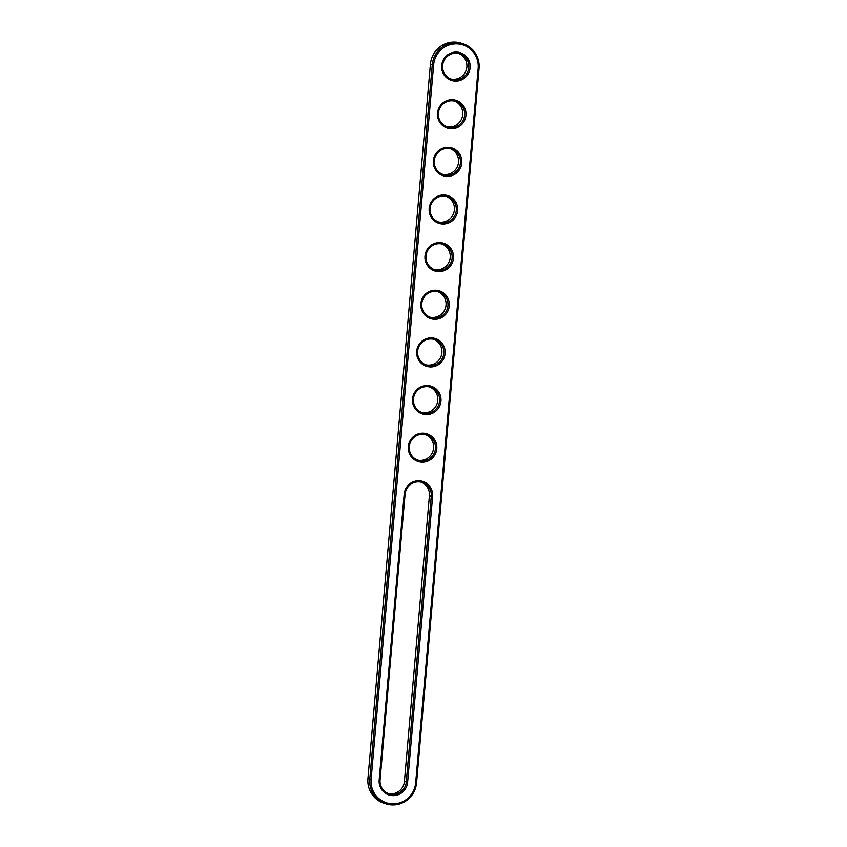 <?xml version="1.0" encoding="UTF-8"?>
<svg xmlns="http://www.w3.org/2000/svg" width="847" height="847" viewBox="0 0 847 847"><rect width="100%" height="100%" fill="white"/><g stroke="black" fill="none" stroke-linecap="round" stroke-linejoin="round"><path stroke-width="1.27" d="M416.565 782.882A23.928 23.441 -72.8 0 1 386.116 803.909A23.928 23.441 -72.8 0 1 369.779 779.198L432.288 64.69A23.928 23.441 -72.8 0 1 462.748 43.663A23.928 23.441 -72.8 0 1 479.074 68.374L416.565 782.882L415.665 782.861A22.784 22.318 -72.8 0 1 391.409 803.782A22.784 22.318 -72.8 0 1 371.124 779.356L433.632 64.848A22.784 22.318 -72.8 0 1 457.888 43.928A22.784 22.318 -72.8 0 1 478.174 68.353L415.665 782.861M386.116 803.909L384.252 803.337A23.928 23.441 -72.8 0 1 367.926 778.626L430.435 64.118A23.928 23.441 -72.8 0 1 460.884 43.091L462.748 43.663M432.616 496.427L407.619 782.226A14.547 14.251 -72.8 0 1 392.129 795.587A14.547 14.251 -72.8 0 1 379.17 779.992L404.178 494.182A14.547 14.251 -72.8 0 1 419.667 480.821A14.547 14.251 -72.8 0 1 432.616 496.427L431.282 496.268L406.274 782.077A13.404 13.129 -72.8 0 1 389.218 793.851A13.404 13.129 -72.8 0 1 380.07 780.013L405.078 494.203A13.404 13.129 -72.8 0 1 422.134 482.43A13.404 13.129 -72.8 0 1 431.282 496.268L429.418 495.696L404.411 781.495A13.404 13.129 -72.8 0 1 388.307 793.523M448.836 147.389A14.547 14.251 -72.8 0 1 461.795 162.984A14.547 14.251 -72.8 0 1 446.305 176.345A14.547 14.251 -72.8 0 1 433.346 160.75A14.547 14.251 -72.8 0 1 448.836 147.389M453.007 99.755A14.547 14.251 -72.8 0 1 465.956 115.351A14.547 14.251 -72.8 0 1 450.466 128.712A14.547 14.251 -72.8 0 1 437.518 113.117A14.547 14.251 -72.8 0 1 453.007 99.755M423.828 433.188A14.547 14.251 -72.8 0 1 436.787 448.794A14.547 14.251 -72.8 0 1 421.298 462.155A14.547 14.251 -72.8 0 1 408.339 446.549A14.547 14.251 -72.8 0 1 423.828 433.188M436.332 290.288A14.547 14.251 -72.8 0 1 449.291 305.894A14.547 14.251 -72.8 0 1 433.802 319.255A14.547 14.251 -72.8 0 1 420.843 303.65A14.547 14.251 -72.8 0 1 436.332 290.288M432.171 337.921A14.547 14.251 -72.8 0 1 445.12 353.527A14.547 14.251 -72.8 0 1 429.63 366.889A14.547 14.251 -72.8 0 1 416.682 351.283A14.547 14.251 -72.8 0 1 432.171 337.921M428 385.554A14.547 14.251 -72.8 0 1 440.959 401.16A14.547 14.251 -72.8 0 1 425.469 414.522A14.547 14.251 -72.8 0 1 412.51 398.916A14.547 14.251 -72.8 0 1 428 385.554M457.168 52.122A14.547 14.251 -72.8 0 1 470.127 67.718A14.547 14.251 -72.8 0 1 454.638 81.079A14.547 14.251 -72.8 0 1 441.679 65.484A14.547 14.251 -72.8 0 1 457.168 52.122M440.504 242.655A14.547 14.251 -72.8 0 1 453.463 258.261A14.547 14.251 -72.8 0 1 437.973 271.612A14.547 14.251 -72.8 0 1 425.014 256.016A14.547 14.251 -72.8 0 1 440.504 242.655M444.675 195.022A14.547 14.251 -72.8 0 1 457.624 210.617A14.547 14.251 -72.8 0 1 442.134 223.979A14.547 14.251 -72.8 0 1 429.185 208.383A14.547 14.251 -72.8 0 1 444.675 195.022M448.518 148.458A13.404 13.129 -72.8 0 1 459.889 165.673A13.404 13.129 -72.8 0 1 443.394 174.609A13.404 13.129 -72.8 0 1 448.518 148.458M452.679 100.825A13.404 13.129 -72.8 0 1 464.061 118.04A13.404 13.129 -72.8 0 1 447.565 126.976A13.404 13.129 -72.8 0 1 452.679 100.825M423.511 434.267A13.404 13.129 -72.8 0 1 434.892 451.472A13.404 13.129 -72.8 0 1 418.397 460.408A13.404 13.129 -72.8 0 1 423.511 434.267M436.014 291.368A13.404 13.129 -72.8 0 1 447.385 308.573A13.404 13.129 -72.8 0 1 430.89 317.509A13.404 13.129 -72.8 0 1 436.014 291.368M431.843 339.001A13.404 13.129 -72.8 0 1 443.225 356.206A13.404 13.129 -72.8 0 1 426.729 365.142A13.404 13.129 -72.8 0 1 431.843 339.001M427.682 386.634A13.404 13.129 -72.8 0 1 439.053 403.839A13.404 13.129 -72.8 0 1 422.558 412.775A13.404 13.129 -72.8 0 1 427.682 386.634M456.851 53.192A13.404 13.129 -72.8 0 1 468.232 70.407A13.404 13.129 -72.8 0 1 451.737 79.332A13.404 13.129 -72.8 0 1 456.851 53.192M440.186 243.735A13.404 13.129 -72.8 0 1 451.557 260.94A13.404 13.129 -72.8 0 1 435.062 269.875A13.404 13.129 -72.8 0 1 440.186 243.735M444.347 196.091A13.404 13.129 -72.8 0 1 455.728 213.306A13.404 13.129 -72.8 0 1 439.233 222.242A13.404 13.129 -72.8 0 1 444.347 196.091M421.192 482.187A13.404 13.129 -72.8 0 1 429.418 495.696M450.36 148.744A13.404 13.129 -72.8 0 1 442.483 174.281M454.532 101.111A13.404 13.129 -72.8 0 1 446.644 126.648M425.353 434.543A13.404 13.129 -72.8 0 1 417.476 460.09M437.857 291.643A13.404 13.129 -72.8 0 1 429.98 317.18M433.696 339.276A13.404 13.129 -72.8 0 1 425.808 364.813M429.524 386.91A13.404 13.129 -72.8 0 1 421.647 412.457M458.693 53.477A13.404 13.129 -72.8 0 1 450.816 79.015M442.028 244.01A13.404 13.129 -72.8 0 1 434.14 269.547M446.2 196.377A13.404 13.129 -72.8 0 1 438.312 221.914M367.926 778.626L371.124 779.356M479.074 68.374L478.174 68.353M430.435 64.118L433.632 64.848M405.078 494.203L404.178 494.182M379.17 779.992L380.07 780.013M407.619 782.226L404.411 781.495"/></g></svg>

